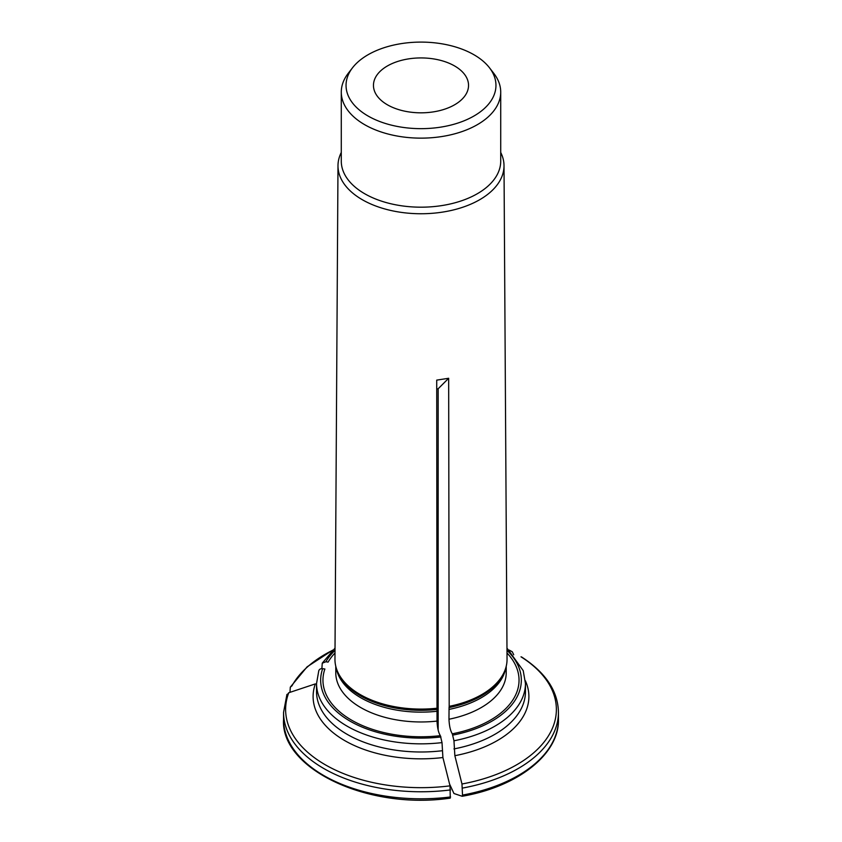 <?xml version="1.0" encoding="UTF-8"?>
<svg xmlns="http://www.w3.org/2000/svg" width="842" height="842" viewBox="0 0 842 842"><rect width="100%" height="100%" fill="white"/><g stroke="black" fill="none" stroke-linecap="round" stroke-linejoin="round"><path stroke-width="1.26" d="M341.284 152.444A83.011 47.931 0 0 0 337.989 165.642A83.011 47.931 0 0 0 362.302 199.712A83.011 47.931 0 0 0 452.901 210.068A83.011 47.931 0 0 0 504.011 165.642L507.042 659.244A86.042 49.678 180 0 1 505.484 668.822A86.042 49.678 180 0 1 449.186 706.343L448.67 378.268L436.714 380.121L437.019 721.089C437.335 727.804 438.44 732.666 440.355 735.666L442.018 742.612L442.903 757.537A107.892 62.297 180 0 1 315.35 683.893A120636.329 95143.327 24.9 0 0 288.764 692.745A135.383 78.169 0 0 0 450.028 785.849A120636.329 25493.581 -98.8 0 0 442.903 757.537M438.156 730.109L438.156 388.783L448.67 378.268M449.586 784.081L453.964 793.511A115292.281 24364.238 -98.8 0 0 462.153 796.269L462.226 796.269C518.819 786.481 559.456 753.506 558.446 719.436A137.446 79.359 0 0 1 462.511 795.09L461.974 783.997A120636.329 25493.581 -98.8 0 0 454.859 755.695L453.964 740.771L452.301 733.814C450.396 730.814 449.281 725.962 448.975 719.236L449.06 707.575A85.547 49.394 0 0 0 505 670.274L505.484 668.822M462.153 796.269L462.511 795.09M449.186 706.343L449.06 707.575M438.156 388.783L436.735 388.962M462.511 788.07A137.446 79.359 180 0 0 558.446 712.416C558.025 691.156 545.763 672.695 521.672 657.034L521.009 656.813A135.383 78.169 0 0 1 461.974 783.997M318.676 671.411C318.95 669.443 320.286 668.527 322.665 668.664L324.886 669.001A98.04 56.603 0 0 0 440.355 735.666M450.565 789.912A137.446 79.359 180 0 1 283.554 712.416L283.554 719.436C280.27 768.557 367.659 810.362 450.26 798.121L450.028 785.849M286.775 695.355L288.764 692.745M452.301 733.814A98.04 56.603 0 0 0 507 652.992M437.04 710.406A47.605 27.481 180 0 1 438.156 710.648M437.24 707.291A43.637 25.197 180 0 1 438.156 707.512M321.876 668.611L322.254 663.201L325.865 661.759L328.085 662.107A98.04 56.603 0 0 1 335 652.992M289.974 692.345L290.301 687.177L291.963 685.841A135.383 78.169 0 0 1 332.579 650.308M437.24 708.196A86.042 49.678 180 0 1 336.516 668.822A86.042 49.678 180 0 1 334.958 659.244L337.989 165.642M513.715 654.771L512.262 651.761A135.383 78.169 0 0 0 509.421 650.308M509.157 650.066L512.262 651.761M504.011 165.642A83.011 47.931 0 0 0 500.716 152.444M367.996 115.975A74.959 43.279 0 0 0 463.51 121.027A74.959 43.279 0 0 0 489.423 67.707A74.959 43.279 0 0 0 421 42.1A74.959 43.279 0 0 0 352.577 67.707A74.959 43.279 0 0 0 367.996 115.975M352.577 67.707L348.23 73.317A79.716 46.026 0 0 0 341.284 92.115A79.716 46.026 0 0 0 364.628 124.658A79.716 46.026 0 0 0 451.512 134.636A79.716 46.026 0 0 0 500.716 92.115A79.716 46.026 0 0 0 493.77 73.317L489.423 67.707M387.383 104.787A47.541 27.449 180 0 1 373.459 85.379A47.541 27.449 180 0 1 421 57.93A47.541 27.449 180 0 1 468.541 85.379A47.541 27.449 180 0 1 439.198 110.734A47.541 27.449 180 0 1 387.383 104.787M341.284 92.115L341.284 161.159A79.716 46.026 0 0 0 364.628 193.702A79.716 46.026 0 0 0 451.512 203.68A79.716 46.026 0 0 0 500.716 161.159L500.716 92.115M322.665 668.664A100.335 57.93 0 0 0 440.945 736.95M442.018 742.612A104.461 60.308 0 0 1 316.539 683.546L316.539 691.682A104.461 60.308 0 0 0 442.018 750.759M336.516 668.822L337 670.274A85.547 49.394 0 0 0 437.103 709.427M336.2 667.811A85.221 49.204 0 0 0 437.019 711.269M335.779 666.264L335.779 672.769A85.221 49.204 0 0 0 437.019 721.089M283.554 719.436A137.446 79.359 0 0 0 450.565 796.942M452.891 735.098A100.335 57.93 0 0 0 506.979 650.319M453.964 748.917A104.461 60.308 0 0 0 525.461 691.682L525.461 683.546L523.208 670.621L506.968 648.108M453.964 740.771A104.461 60.308 0 0 0 525.461 683.546M525.355 680.715A107.892 62.297 180 0 1 454.859 755.695M448.975 709.427A85.221 49.204 0 0 0 505.8 667.811M448.975 719.236A85.221 49.204 0 0 0 506.221 672.769L506.221 666.264M335.021 650.319A100.335 57.93 0 0 0 325.865 661.759M316.539 683.546L318.823 670.537M283.554 712.416L286.943 694.408M558.446 712.416L558.446 719.436M332.843 650.066L307.12 666.822L290.301 687.167M335.032 648.108L322.244 663.159"/></g></svg>

